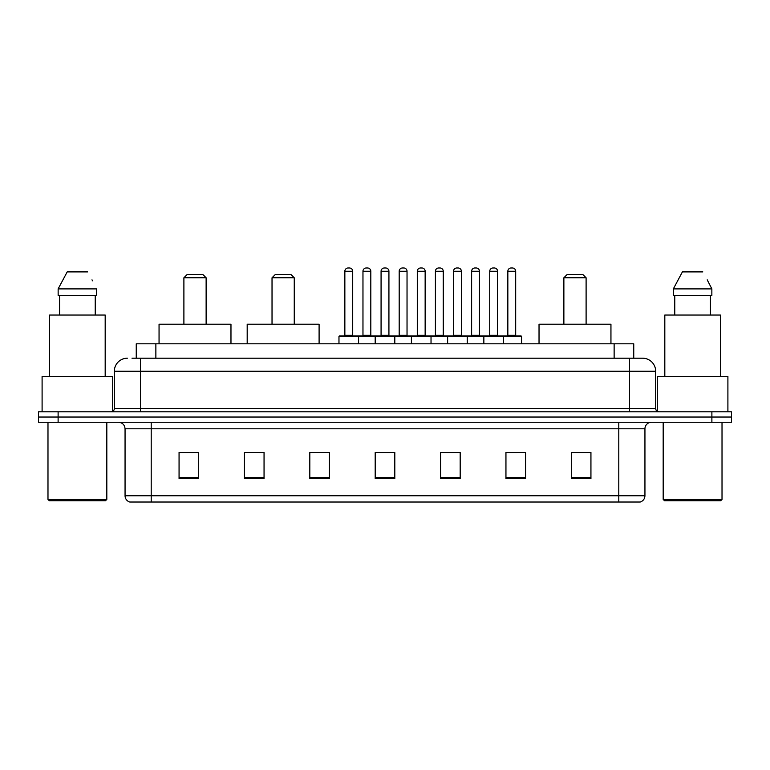 <?xml version="1.0" encoding="UTF-8"?>
<svg xmlns="http://www.w3.org/2000/svg" width="770" height="770" viewBox="0 0 770 770"><rect width="100%" height="100%" fill="white"/><g stroke="black" fill="none" stroke-linecap="round" stroke-linejoin="round"><path stroke-width="1.16" d="M131.997 358.194L140.487 358.194L131.997 358.194L136.251 358.194L136.251 343.815L633.749 343.815L633.749 358.194M127.416 358.194A13.071 13.071 0 0 0 114.335 371.275L114.335 408.533A3.272 3.272 0 0 1 111.073 411.806M655.665 371.275L140.487 371.275L140.487 358.194L642.584 358.194A13.071 13.071 0 0 1 655.665 371.275L655.665 408.533C655.857 410.525 656.945 411.613 658.928 411.806M58.116 411.806L38.5 411.806L38.5 417.032L58.116 417.032L38.5 417.032L38.5 422.268L58.116 422.268L58.116 417.032L711.884 417.032L58.116 417.032L58.116 411.806L711.884 411.806L711.884 417.032L731.5 417.032L711.884 417.032L711.884 422.268L58.116 422.268M711.884 422.268L731.5 422.268L731.5 411.806L711.884 411.806M642.392 358.194L638.003 358.194M644.942 495.745C644.76 498.883 643.191 500.972 640.236 502.021L618.791 502.021L618.791 495.745L644.942 495.745L644.942 428.803A6.535 6.535 0 0 1 651.478 422.268M618.791 502.021L129.764 502.021A6.535 6.535 0 0 1 125.058 495.745L125.058 428.803C124.673 424.828 122.497 422.653 118.522 422.268M590.937 478.555L590.937 452.404L571.321 452.404L571.321 478.555L590.937 478.555M525.563 478.555L525.563 452.404L505.948 452.404L505.948 478.555L525.563 478.555M460.181 478.555L460.181 452.404L440.575 452.404L440.575 478.555L460.181 478.555M198.679 478.555L198.679 452.404L179.064 452.404L179.064 478.555L198.679 478.555M264.052 478.555L264.052 452.404L244.437 452.404L244.437 478.555L264.052 478.555M329.425 478.555L329.425 452.404L309.819 452.404L309.819 478.555L329.425 478.555M394.808 478.555L394.808 452.404L375.192 452.404L375.192 478.555L394.808 478.555M606.895 502.021L151.209 502.021L151.209 495.745L618.791 495.745L618.791 428.803L125.058 428.803M506.862 452.539L516.67 452.539M329.425 452.404L309.819 452.539L329.425 452.404M259.606 452.539L264.052 452.539M452.539 452.539L444.232 452.539M380.101 452.539L389.899 452.539M198.679 452.539L179.064 452.539M460.181 452.539L440.575 452.539M590.937 452.539L571.321 452.539M105.509 500.721L49.29 500.721L47.981 499.412L106.818 499.412L105.509 500.721M47.981 422.268L47.981 499.412M106.818 422.268L106.818 499.412M112.699 411.363L112.699 376.501L42.1 376.501L42.1 411.806M105.182 376.501L105.182 315.046L49.617 315.046L49.617 376.501M95.23 295.43L95.23 315.046L95.23 295.43M58.145 288.894L67.192 271.897L58.145 288.894L58.145 295.43L96.654 295.43L96.654 288.894L58.145 288.894M92.525 280.819L92.005 279.837M59.569 295.43L59.569 315.046M87.607 271.897L67.192 271.897M183.895 277.778L206.129 277.778L202.856 274.515L187.168 274.515L183.895 277.778L183.895 324.199M206.129 277.778L206.129 324.199M230.971 343.815L230.971 324.199L159.053 324.199L159.053 343.815M272.031 277.778L294.256 277.778L290.983 274.515L275.294 274.515L272.031 277.778L272.031 324.199M294.256 277.778L294.256 324.199M319.098 343.815L319.098 324.199L247.189 324.199L247.189 343.815M563.871 277.778L586.105 277.778L582.832 274.515L567.144 274.515L563.871 277.778L563.871 324.199M586.105 277.778L586.105 324.199M610.947 343.815L610.947 324.199L539.029 324.199L539.029 343.815M720.71 500.721L664.491 500.721L663.182 499.412L722.019 499.412L720.71 500.721M663.182 422.268L663.182 499.412M722.019 422.268L722.019 499.412M727.9 411.806L727.9 376.501L657.301 376.501L657.301 411.363M720.383 376.501L720.383 315.046L664.818 315.046L664.818 376.501M707.726 280.819L711.855 288.894L673.346 288.894L682.393 271.897L673.346 288.894L673.346 295.43L711.855 295.43L711.855 288.894L711.855 295.43M711.855 288.894L707.207 279.837M674.77 295.43L674.77 315.046M710.431 315.046L710.431 295.43M702.808 271.897L682.393 271.897M502.618 335.97L520.924 335.97A0.655 0.655 0 0 1 521.569 336.625L338.973 336.625A0.655 0.655 0 0 1 339.628 335.97L357.935 335.97A0.655 0.655 0 0 1 358.589 336.625L358.589 343.815M352.708 271.242L344.854 271.242A3.272 3.272 0 0 1 348.127 267.979L349.436 267.979A3.272 3.272 0 0 1 352.708 271.242L352.708 335.316A0.655 0.655 0 0 0 353.353 335.97M344.854 271.242L344.854 335.316A0.655 0.655 0 0 1 344.209 335.97M338.973 336.625L338.973 343.815M375.192 343.815L375.192 336.625A0.655 0.655 0 0 1 375.847 335.97L394.153 335.97A0.655 0.655 0 0 1 394.808 336.625L394.808 343.815M388.927 271.242L381.073 271.242A3.272 3.272 0 0 1 384.346 267.979L385.655 267.979A3.272 3.272 0 0 1 388.927 271.242L388.927 335.316A0.655 0.655 0 0 0 389.572 335.97M381.073 271.242L381.073 335.316A0.655 0.655 0 0 1 380.428 335.97M411.411 343.815L411.411 336.625A0.655 0.655 0 0 1 412.065 335.97L430.372 335.97A0.655 0.655 0 0 1 431.027 336.625L431.027 343.815M425.146 271.242L417.292 271.242A3.272 3.272 0 0 1 420.564 267.979L421.873 267.979A3.272 3.272 0 0 1 425.146 271.242L425.146 335.316A0.655 0.655 0 0 0 425.791 335.97M417.292 271.242L417.292 335.316A0.655 0.655 0 0 1 416.647 335.97M447.63 343.815L447.63 336.625A0.655 0.655 0 0 1 448.284 335.97L466.591 335.97A0.655 0.655 0 0 1 467.246 336.625L467.246 343.815M461.365 271.242L453.511 271.242A3.272 3.272 0 0 1 456.783 267.979L458.092 267.979A3.272 3.272 0 0 1 461.365 271.242L461.365 335.316A0.655 0.655 0 0 0 462.019 335.97M453.511 271.242L453.511 335.316A0.655 0.655 0 0 1 452.866 335.97M483.849 343.815L483.849 336.625A0.655 0.655 0 0 1 484.503 335.97L502.81 335.97A0.655 0.655 0 0 1 503.465 336.625L503.465 343.815M497.584 271.242L489.739 271.242A3.272 3.272 0 0 1 493.002 267.979L494.311 267.979A3.272 3.272 0 0 1 497.584 271.242L497.584 335.316A0.655 0.655 0 0 0 498.238 335.97M489.739 271.242L489.739 335.316A0.655 0.655 0 0 1 489.085 335.97M376.694 336.625A0.655 0.655 0 0 0 376.039 335.97L357.742 335.97M362.968 271.242A3.272 3.272 0 0 1 366.241 267.979L367.54 267.979A3.272 3.272 0 0 1 370.813 271.242L362.968 271.242L362.968 335.316A0.655 0.655 0 0 1 362.314 335.97M370.813 271.242L370.813 335.316A0.655 0.655 0 0 0 371.467 335.97M412.913 336.625A0.655 0.655 0 0 0 412.258 335.97L393.961 335.97M399.187 271.242A3.272 3.272 0 0 1 402.46 267.979L403.759 267.979A3.272 3.272 0 0 1 407.032 271.242L399.187 271.242L399.187 335.316A0.655 0.655 0 0 1 398.533 335.97M407.032 271.242L407.032 335.316A0.655 0.655 0 0 0 407.686 335.97M449.131 336.625A0.655 0.655 0 0 0 448.477 335.97L430.18 335.97M435.406 271.242A3.272 3.272 0 0 1 438.679 267.979L439.978 267.979A3.272 3.272 0 0 1 443.25 271.242L435.406 271.242L435.406 335.316A0.655 0.655 0 0 1 434.752 335.97M443.25 271.242L443.25 335.316A0.655 0.655 0 0 0 443.905 335.97M485.35 336.625A0.655 0.655 0 0 0 484.696 335.97L466.399 335.97M471.625 271.242A3.272 3.272 0 0 1 474.897 267.979L476.197 267.979A3.272 3.272 0 0 1 479.469 271.242L471.625 271.242L471.625 335.316A0.655 0.655 0 0 1 470.971 335.97M479.469 271.242L479.469 335.316A0.655 0.655 0 0 0 480.124 335.97M507.844 271.242A3.272 3.272 0 0 1 511.116 267.979L512.416 267.979A3.272 3.272 0 0 1 515.688 271.242L507.844 271.242L507.844 335.316A0.655 0.655 0 0 1 507.189 335.97M515.688 271.242L515.688 335.316A0.655 0.655 0 0 0 516.343 335.97M521.569 336.625L521.569 343.815M155.867 358.194L155.867 343.815M614.133 358.194L614.133 343.815M140.487 411.806L140.487 371.275L114.335 371.275M114.335 408.533L655.665 408.533M629.514 358.194L629.514 411.806M618.791 422.268L618.791 428.803L644.942 428.803M125.058 495.745L151.209 495.745L151.209 422.268M394.808 477.65L375.192 477.65M329.425 477.65L309.819 477.65M264.052 477.65L244.437 477.65M198.679 477.65L179.064 477.65M460.181 477.65L440.575 477.65M525.563 477.65L505.948 477.65M590.937 477.65L571.321 477.65M344.854 335.316L352.708 335.316M381.073 335.316L388.927 335.316M417.292 335.316L425.146 335.316M453.511 335.316L461.365 335.316M489.739 335.316L497.584 335.316M362.968 335.316L370.813 335.316M399.187 335.316L407.032 335.316M435.406 335.316L443.25 335.316M471.625 335.316L479.469 335.316M507.844 335.316L515.688 335.316"/></g></svg>
